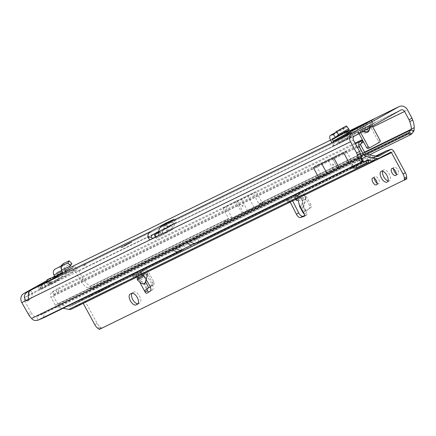 <?xml version="1.0" encoding="UTF-8"?>
<svg xmlns="http://www.w3.org/2000/svg" width="436" height="436" viewBox="0 0 436 436"><rect width="100%" height="100%" fill="white"/><g stroke="black" fill="none" stroke-linecap="round" stroke-linejoin="round"><path stroke-width="0.33" stroke-dasharray="2.18 1.64" d="M41.262 284.719L43.229 288.038L39.856 289.7L41.18 285.509L42.069 285.073L42.793 287.618L41.229 284.73M39.878 289.678L40.21 288.523L38.793 285.907M334.635 144.997L332.744 146.038L334.635 144.997M85.81 264.723L83.919 265.764L85.81 264.723M332.891 164.901A0.768 0.382 60.7 0 1 332.739 164.29A0.768 0.382 60.7 0 1 333.066 164.056A0.768 0.382 60.7 0 1 333.578 164.568A0.768 0.382 60.7 0 1 333.72 165.249A0.768 0.382 60.7 0 1 333.355 165.391A0.768 0.382 60.7 0 1 332.891 164.901M62.958 276.359L56.031 280.179L62.958 276.359M54.729 276.446L61.634 272.762L54.783 276.544M43.164 283.716L43.415 284.179L41.911 285.024L40.374 289.351L51.541 283.405L43.229 288.038M40.815 284.833L41.18 285.509M39.856 289.689L40.374 289.351M28.503 299.123L24.716 300.949A3.079 2.676 -116.1 0 1 25.582 296.932L72 270.898L400.749 110.074M152.676 238.35L31.447 297.657A4.616 2.284 60.7 0 1 30.705 299.074A4.616 2.284 60.7 0 1 30.651 299.101A4.616 2.284 60.7 0 1 28.945 298.878L28.438 298.589M242.808 205.906A0.768 0.382 -119.3 0 0 242.351 205.416A0.768 0.382 -119.3 0 0 241.985 205.563A0.768 0.382 -119.3 0 0 242.127 206.244A0.768 0.382 -119.3 0 0 242.639 206.751A0.768 0.382 -119.3 0 0 242.966 206.522A0.768 0.382 -119.3 0 0 242.808 205.906M362.545 129.846L362.485 130.653L362.191 130.201L362.463 129.808L369.396 126.069L360.212 131.067L360.643 132.637L358.686 133.024L358.534 132.746C357.34 130.233 357.291 128.549 358.387 127.683M362.305 130.173L364.36 128.805L364.491 130.413M359.684 128.402A4 2.523 178.3 0 1 362.589 127.748L362.856 128.091A4 1.221 -60.3 0 0 360.774 131.487L359.684 128.402L360.627 126.429M367.101 122.903A4 3.979 -132.4 0 0 365.559 125.95L365.259 125.203L364.73 126.413L362.834 127.416A4 1.695 62.1 0 0 360.708 126.386M362.856 128.091L364.812 129.209L365.406 130.168L365.641 128.751A4 1.063 -177.1 0 0 367.848 129.737C367.368 132.958 365.668 133.912 362.736 132.604L360.774 131.487L358.534 132.746M126.069 244.928L126.146 245.239M355.7 133.53L336.739 143.411L361.651 129.405L373.167 123.644L371.003 120.423L371.227 121.431L373.167 123.644L375.385 122.56L371.886 124.522L375.385 122.56L373.548 119.175M347.051 133.481L334.908 140.032L346.925 133.252M323.643 176.171L334.685 170.847A0.768 0.687 64.3 0 0 334.717 170.83L323.643 176.171L321.855 176.226L193.153 239.195A0.768 0.67 -116.1 0 0 194.02 239.582L334.717 170.83A0.768 0.67 63.9 0 1 334.69 170.847A0.768 0.768 0 0 0 334.69 170.847L338.777 168.846A0.768 0.649 63.7 0 0 338.81 168.83A0.768 0.67 63.9 0 1 338.777 168.846A0.768 0.768 0 0 0 338.783 168.841L361.106 157.843A15.391 0.692 158.5 0 1 361.193 157.827M362.202 162.012L360.79 158.437L197.568 238.285L198.98 241.86L196.145 242.585L185.191 247.948L183.354 244.563L178.782 247.038L180.063 246.411L179.114 246.062L193.153 239.195M360.79 158.437L361.231 158.17A15.391 0.692 158.5 0 0 361.629 157.827M65.907 271.203L54.565 277.547A0.768 0.67 63.9 0 0 54.887 276.915M65.373 270.206L54.614 276.239M51.911 277.754L47.164 280.419M47.42 281.209L49.704 280.021L47.448 281.285M57.983 276.043L47.568 281.64M347.339 134.075L345.312 135.067A0.768 0.382 -119.3 0 0 345.323 135.062A0.768 0.382 -119.3 0 0 345.285 134.223L344.445 132.675A4.616 2.284 60.7 0 1 344.244 127.644A4.616 2.284 60.7 0 1 344.527 127.53L334.935 132.909M59.519 279.59L51.601 281.825L52.522 283.52L59.519 279.59L56.097 281.269L48.178 283.498L49.099 285.193L56.097 281.269M52.522 283.52L49.099 285.193M121.769 247.67L131.868 242.144L121.486 247.806L126.871 244.383L131.329 242.094L131.476 242.367M173.528 219.319L175.365 222.698L176.613 222.082L163.587 229.423L166.944 230.639L167.789 226.731A2.311 0.845 110.2 0 0 167.8 226.682L158.857 231.293M28.722 293.025L29.741 294.9L32.433 293.553L30.542 290.229M66.098 271.661A4.616 4.011 -116.1 0 1 64.484 276.974L56.402 280.926L70.883 272.882L69.259 269.889M64.484 276.974L74.747 271.219L72.91 267.835M74.992 266.592L76.829 269.971L74.747 271.219M76.829 269.971L70.883 272.882M333.578 141.798A4.616 2.284 60.7 0 1 333.442 146.136A4.616 2.284 60.7 0 1 333.387 146.169L347.149 138.446L353.204 135.612L351.372 132.233M333.387 146.169L339.41 143.221L337.578 139.836M341.246 137.912L343.078 141.297L339.41 143.221M343.078 141.297L353.204 135.612M183.829 248.852L196.145 242.585L194.314 239.206L183.354 244.563L180.444 246.662L176.896 247.959L36.52 316.629L34.515 316.798L31.599 318.433M253.12 193.246L222.878 208.043L253.12 193.246L258.88 203.852L263.529 202.729L224.131 222C221.766 223.695 222.404 223.673 226.061 221.946L261.518 204.598C265.175 202.751 265.846 202.13 263.529 202.729M369.401 154.862L94.247 289.466L89.603 288.73A15.391 6.453 99.9 0 1 88.11 287.885L87.184 287.842A15.391 7.614 60.7 0 1 81.478 282.212L75.799 272.293A3.079 2.676 63.9 0 0 72.114 270.838A3.079 2.676 63.9 0 0 72 270.898M222.878 208.043L228.633 218.649L224.131 222M155.025 234.47L156.856 237.849L156.192 238.247L171.964 229.865A4.616 4.011 -116.1 0 0 173.795 227.292L174.64 223.379A2.311 0.845 110.2 0 1 174.651 223.33L171.288 222.093L164.437 225.445L167.8 226.682L165.86 223.069L167.707 226.437L175.365 222.698L167.8 226.682M372.306 126.097L372.148 125.061L370.262 125.906L370.349 126.484L372.306 126.097L370.05 121.143C368.954 122.004 369.003 123.693 370.197 126.2L378.274 141.073A1.537 1.335 -116.1 0 1 377.843 143.079L368.513 148.316M369.472 125.939L369.439 127.639M367.815 122.396C366.894 123.159 366.943 124.849 367.962 127.459A4 1.063 2.9 0 1 365.755 126.467L365.641 128.751L365.755 126.467M358.959 133.52L358.256 132.642L359.711 132.179L359.144 132.244L360.643 132.637M94.247 289.466L89.603 288.73L365.499 153.766M93.397 289.39A15.391 6.453 99.9 0 1 93.184 289.357A15.391 6.453 99.9 0 1 91.555 288.485L87.903 287.885L227.554 219.673M414.009 130.746L91.555 288.485L90.099 286.207L228.633 218.649M230.949 218.436L263.191 202.664L230.949 218.436L231.505 217.035L90.099 286.207A15.391 7.614 60.7 0 1 84.393 280.577L83.227 278.969L80.311 280.604M263.191 202.664L261.84 202.195L414.2 127.661M83.227 278.969L78.714 270.658A6.927 6.017 63.9 0 0 70.425 267.377M256.085 191.589L225.744 206.43L256.085 191.589L261.84 202.195M225.744 206.43L231.505 217.035M355.013 133.901L354.021 131.083L352.343 130.893L354.506 134.108L359.319 132.261M131.329 242.094L131.868 242.144M131.727 241.871L129.47 242.972L129.617 243.244M121.486 247.806L121.339 247.539L129.47 242.972M121.339 247.539L121.622 247.397M354.021 131.083L358.256 132.642M372.148 125.061L373.167 123.644M370.262 125.906L371.227 121.431M362.567 125.405A4 1.695 -117.9 0 1 364.73 126.413L364.812 129.209A4 1.221 -60.3 0 0 362.736 132.604M367.194 122.838L367.025 122.957A4 3.979 -132.4 0 0 365.733 125.791M364.36 128.805L369.57 125.906M172.612 219.951L171.288 222.093A2.311 0.845 110.2 0 0 171.277 222.147L174.64 223.379M171.964 229.865L165.119 233.216A4.616 4.011 63.9 0 0 166.944 230.639L173.795 227.292L170.438 226.055A0.768 0.67 -116.1 0 1 170.133 226.486L163.282 229.837A0.768 0.67 63.9 0 0 163.587 229.407L164.427 225.499A2.311 0.845 110.2 0 0 164.437 225.445L164.786 224.338M353.465 140.125L161.816 233.881L162.306 231.979A3.079 2.676 -116.1 0 1 163.587 229.423L170.438 226.055L171.277 222.147M158.9 232.655L170.133 226.486M156.856 237.849L165.119 233.216M163.282 229.837L158.884 232.306M241.222 198.985L247.457 210.479L247.234 211.487L261.518 204.598M237.113 200.996L243.348 212.49L243.141 213.487L247.234 211.487M235.713 201.497L241.953 212.991M247.752 195.606L253.992 207.1M158.868 231.794L162.306 231.979M158.813 235.571L161.729 233.936A2.311 1.145 60.7 0 0 161.816 233.881L158.9 235.516M25.582 296.932L29.741 294.9L28.286 296M152.627 234.781L32.378 293.608L31.447 297.657L28.531 299.292M44.047 317.599L42.635 314.024A15.391 0.692 158.5 0 1 36.52 316.629L37.932 320.204M42.635 314.024L43.932 313.44L45.344 317.016M181.856 250.237L180.444 246.662L43.932 313.44M361.242 158.186L361.221 157.581M27.909 313.833L30.825 312.198L31.992 313.8A15.391 7.614 -119.3 0 0 34.515 316.798L179.114 246.062M316.307 166.002L321.855 176.226L333.753 170.492L328.199 160.268L316.307 166.002L346.555 151.21L352.299 162.154M161.729 233.936A2.311 1.145 60.7 0 1 161.702 233.952L158.977 235.282M24.716 300.949L30.825 312.198M318.896 177.883L349.231 163.042M41.742 284.479L42.069 285.073M45.131 287.024L44.859 283.58L46.369 282.735L50.838 283.82M44.494 282.904L44.859 283.58M45.998 282.059L46.369 282.735M51.334 283.493L49.791 283.002L51.35 283.46M46.766 281.651L47.093 282.255L46.211 282.686L47.884 284.566L46.314 281.683M48.75 280.501L50.167 283.111L47.093 282.255M45.9 282.119L46.211 282.686M46.287 281.705L47.982 285.133M46.08 286.147L43.415 284.179M41.594 284.452L41.911 285.024M328.199 160.268L346.555 151.21M328.215 160.263L333.753 170.492A0.768 0.687 64.3 0 0 334.685 170.847A0.768 0.67 63.9 0 1 333.769 170.481L337.856 168.481L332.308 158.257M332.33 158.252L337.878 168.47A0.768 0.649 63.7 0 0 338.783 168.841A0.768 0.67 63.9 0 1 337.856 168.481L361.384 156.9M56.402 280.926A4.616 4.011 63.9 0 0 58.015 275.612A4.616 4.011 63.9 0 0 57.699 274.909L56.86 273.361A0.768 0.67 -116.1 0 1 57.138 272.326L65.149 268.407M64.828 271.792L66.664 275.171M67.531 263.262L59.449 267.214L55.617 268.794L63.7 264.843M59.449 267.214A1.537 1.335 63.9 0 0 59.857 266.93L62.403 269.753A5.385 4.676 63.9 0 1 61.209 270.642A5.385 4.676 63.9 0 1 60.969 270.745L57.138 272.326M71.804 263.518L65.858 266.429L62.403 269.753M63.209 263.72L65.858 266.429M60.37 266.461L59.961 266.854L62.61 269.562L70.567 265.671M66.119 263.84L59.857 266.93M51.601 281.825L48.178 283.498M54.56 277.716L46.974 279.858M347.149 138.446A4.616 2.284 -119.3 0 0 347.203 138.419A4.616 2.284 -119.3 0 0 347.481 134.419M351.34 132.119L353.176 135.498M333.289 134.555L346.876 126.936L344.527 127.53M346.876 126.936A1.537 0.763 -119.3 0 0 346.969 126.898A1.537 0.763 -119.3 0 0 347.105 126.772L349.296 129.754M347.863 127.803L349.329 129.808M334.761 138.103L348.522 130.386L346.173 130.98L332.412 138.697M346.13 131.781A0.768 0.382 60.7 0 1 346.124 130.996A0.768 0.382 60.7 0 1 346.173 130.98M346.386 125.884L347.018 126.8L333.469 134.397M183.354 244.563L194.314 239.206L197.568 238.285L194.02 239.582M190.074 240.699L190.995 241.064L197.568 238.285M388.04 180.886A6.153 3.047 -119.3 0 0 389.435 180.815A6.153 3.047 -119.3 0 0 389.512 180.776A6.153 3.047 -119.3 0 0 389.201 173.991A6.153 3.047 -119.3 0 0 383.566 169.996A6.153 3.047 -119.3 0 0 383.489 170.04A6.153 3.047 -119.3 0 0 382.628 171.239M396.313 173.855A3.924 1.94 -119.3 0 0 397.959 174.166A3.924 1.94 -119.3 0 0 398.008 174.138A3.924 1.94 -119.3 0 0 397.812 169.817A3.924 1.94 -119.3 0 0 394.215 167.271A3.924 1.94 -119.3 0 0 394.171 167.293A3.924 1.94 -119.3 0 0 393.528 168.89M377.14 183.234A3.924 1.94 -119.3 0 0 378.786 183.545A3.924 1.94 -119.3 0 0 378.83 183.518A3.924 1.94 -119.3 0 0 378.633 179.196A3.924 1.94 -119.3 0 0 375.042 176.651A3.924 1.94 -119.3 0 0 374.993 176.673A3.924 1.94 -119.3 0 0 374.355 178.27M138.479 276.609A0.768 0.387 170 0 1 137.705 276.582L138.49 278.762L139.907 280.637A0.768 0.354 -46.5 0 1 140.31 279.988L139.079 278.457L138.479 276.609L138.637 274.473A0.768 0.692 -136.8 0 1 137.945 274.418L137.705 276.582L85.581 302.077A3.848 3.341 63.9 0 0 80.976 300.257A3.848 3.341 63.9 0 0 80.829 300.333L70.343 306.219A2.311 2.006 -116.1 0 1 70.256 306.263A2.311 2.006 -116.1 0 1 69.106 306.41L368.578 159.908L368.524 160.786M302.426 201.132L301.647 198.952L300.224 197.077A0.768 0.354 133.5 0 0 300.279 197.312L300.279 197.312A0.768 0.354 133.5 0 0 300.486 197.355L302.317 200.734L303.314 206.397A0.768 0.278 -163.8 0 0 303.669 206.631L303.331 206.833L302.426 201.132A0.768 0.387 170 0 1 302.252 200.942L302.252 200.942A0.768 0.387 170 0 1 302.317 200.734L305.516 198.827L305.456 196.652C304.23 195.023 301.865 194.908 298.355 196.309A0.768 0.382 66.5 0 1 297.75 195.759C303.423 193.971 306.127 195.072 305.865 199.061L303.669 206.631L305.979 210.888L304.606 211.558L301.38 205.612L303.554 197.617L302.224 197.492L297.973 199.339C296.246 200.129 295.88 200.467 296.889 200.358M139.907 280.637L144.185 284.692L145.112 284.196L147.314 276.626C147.575 272.636 144.866 271.535 139.198 273.323A0.768 0.382 66.5 0 1 139.215 274.157C143.03 272.609 145.559 272.642 146.812 274.26L146.79 276.473L140.31 279.988L144.589 284.043A0.768 0.278 -163.8 0 1 145.112 284.196L147.423 288.452L147.008 288.834M143.477 274.991L146.409 273.715L147.739 273.841L146.196 279.656M104.651 289.477L109.621 286.79L104.651 289.477L104.455 289.226L109.474 286.523L98.416 292.343L104.291 289.057M92.187 294.998L88.481 297.205L92.187 294.998M92.334 295.27L88.628 297.472L92.334 295.27M104.438 289.324L98.563 292.616L102.296 290.632L101.179 291.172L101.806 290.828L101.659 290.556M297.973 199.339L296.333 196.32C294.752 197.377 294.387 197.715 295.243 197.328L295.706 197.099L296.654 198.99L295.782 198.603L288.071 202.549L289.602 201.666L289.014 198.674L292.654 200.898M295.706 197.099L297.379 195.993L294.316 195.9L286.599 199.846L287.951 199.012L289.422 201.715L290.272 202.113M148.84 292A1.924 0.954 60.7 0 0 149.243 291.951A1.924 0.954 60.7 0 0 149.27 291.935L152.551 289.793A4.616 2.284 -119.3 0 0 152.142 284.55L145.324 272.854L142.992 274.162L141.945 273.863L82.328 303.025A0.768 0.67 63.9 0 0 82.3 303.036L71.809 308.922L371.548 162.296M291.025 201.694L145.324 272.854L141.613 270.783L141.945 273.863L140.479 271.154L80.976 300.257M95.228 293.755L103.67 289.297L95.228 293.755L95.37 294.022L103.817 289.569L96.149 293.859L95.228 293.755M138.054 303.734A6.153 3.047 -119.3 0 0 138.419 303.609L139.793 302.938A6.153 3.047 -119.3 0 0 139.869 302.9A6.153 3.047 -119.3 0 0 139.553 296.115A6.153 3.047 -119.3 0 0 133.917 292.125L132.549 292.79A6.153 3.047 -119.3 0 0 132.473 292.834A6.153 3.047 -119.3 0 0 131.955 293.308M406.859 178.793L101.583 328.134A0.768 0.382 -119.3 0 0 101.223 327.703L100.062 326.875A6.153 3.047 60.7 0 1 97.179 323.441L85.581 302.077M304.742 215.597L306.688 214.926L304.508 216.152M304.35 214.103L306.682 212.795A1.924 0.954 60.7 0 1 306.77 214.888A1.924 0.954 60.7 0 1 306.688 214.926M305.865 199.061A0.768 0.278 -163.8 0 1 305.516 198.827L303.314 206.397A0.768 0.387 170 0 0 303.249 206.599A0.768 0.387 170 0 0 303.423 206.795L306.682 212.795L305.745 211.095L310.454 207.95A2.311 2.006 63.9 0 0 310.999 205.002L304.928 193.829A2.311 2.006 63.9 0 0 302.164 192.734A2.311 2.006 63.9 0 0 301.974 192.843L297.248 195.949A4.616 4.011 -116.1 0 1 297.27 195.966L297.292 196.418A0.768 0.621 78.9 0 0 297.875 196.516L300.486 197.355M301.647 198.952L303.249 206.599A0.768 0.768 0 0 0 303.331 206.833L305.838 211.449L305.745 211.095L303.325 212.37L309.086 208.621A2.311 2.006 63.9 0 0 309.625 205.672L303.56 194.5A2.311 2.006 63.9 0 0 300.796 193.404A2.311 2.006 63.9 0 0 300.606 193.513L301.974 192.843M393.784 151.308L300.224 197.077L297.292 196.418A3.848 3.341 -116.1 0 0 296.949 196.205L297.379 195.993M375.707 156.077L294.458 195.824L295.782 198.603L390.531 152.251M135.542 275.448L136.61 277.285L135.585 276.974L134.114 274.271L137.275 274.315L135.542 275.448L140.517 272.544L141.711 274.735M299.701 206.593L301.38 205.612M303.134 212.915L303.325 212.37M295.777 199.366L294.763 197.497L295.243 197.328L296.229 199.148M296.333 196.32L300.606 193.513M150.289 286.801L153.27 284.844A2.311 2.006 -116.1 0 0 153.81 281.896L147.744 270.723A2.311 2.006 -116.1 0 0 144.981 269.628A2.311 2.006 -116.1 0 0 144.79 269.737L137.275 274.315M143.422 270.407A2.311 2.006 -116.1 0 1 143.613 270.298A2.311 2.006 -116.1 0 1 146.376 271.394L152.442 282.566A2.311 2.006 -116.1 0 1 151.897 285.509L148.79 287.782M137.711 274.102A3.848 3.341 63.9 0 1 138.054 274.315L138.719 273.53A0.768 0.382 -113.5 0 1 138.741 274.364L139.215 274.157L138.741 274.364A0.768 0.692 -137 0 1 138.054 274.315L137.945 274.418M144.79 269.737L140.517 272.544M360.981 143.798L358.648 145.651A0.768 0.67 63.9 0 0 358.506 146.605L362.85 154.595A0.768 0.67 63.9 0 0 363.384 155.009L374.295 157.113A2.311 2.006 63.9 0 0 375.064 157.102A2.311 2.006 63.9 0 0 375.445 156.971A2.311 2.006 63.9 0 0 375.532 156.922L376.699 156.268M377.647 156.426L372.344 158.066A4.235 1.15 -176.5 0 0 367.477 157.985L363.575 158.791A6.153 1.668 -176.5 0 0 362.343 159.173L352.244 164.116A2.311 0.627 -176.5 0 0 351.999 164.372A2.311 0.627 -176.5 0 0 353.76 165.091A2.311 0.627 -176.5 0 0 356.37 164.912L366.469 159.968A1.537 0.42 3.5 0 1 368.529 159.903A4.235 1.15 -176.5 0 0 368.578 159.908L370.077 159.592L375.445 156.971M366.354 154.273L363.384 155.009L58.195 304.301L69.106 306.41M104.504 289.21L101.806 290.828M95.904 293.384L96.051 293.657L95.904 293.384M58.195 304.301A0.768 0.67 -116.1 0 1 57.656 303.892L53.317 295.897A0.768 0.67 -116.1 0 1 53.459 294.949L54.086 294.447A3.079 0.283 144.5 0 1 57.138 292.338L361.913 143.062M362.376 142.681L360.676 140.299M59.187 291.15L57.41 288.654L355.057 143.052M372.159 161.026L372.344 158.066L377.26 156.377M361.929 158.584L58.01 307.26L63.231 308.268M373.897 161.048L375.249 160.399L374.786 160.71L373.32 158.006M370.747 160.824L370.077 159.592L70.343 306.219M70.256 306.263L370.077 159.592M58.01 307.26A3.848 3.341 -116.1 0 1 55.323 305.2L50.985 297.21A3.848 3.341 -116.1 0 1 51.677 292.452L52.309 291.951A3.079 0.283 144.5 0 1 55.356 289.842L57.41 288.654M141.613 270.783L289.014 198.674M83.227 303.347A0.768 0.67 63.9 0 0 82.328 303.025M101.583 328.134L99.25 329.442M297.477 196.374A0.768 0.621 79 0 0 297.957 196.516L297.957 196.516A0.768 0.621 79 0 0 298.066 196.483L297.875 196.516A0.768 0.382 66.5 0 1 297.27 195.966L297.75 195.759M147.314 276.626A0.768 0.278 -163.8 0 0 146.79 276.473L144.589 284.043A0.768 0.354 -46.5 0 0 144.185 284.692L147.444 290.692M39.507 285.526L40.891 288.071M335.905 139.433L337.742 142.812M347.814 163.745L320.079 177.31M57.176 276.271L54.565 277.547M330.548 140.136L346.446 132.364M331.567 142.779L345.312 135.067M354.332 136.114L163.587 229.423M176.896 247.959A0.768 0.67 -116.1 0 1 176.03 247.572M258.88 203.852L364.572 152.148M260.167 203.721L364.785 152.54M75.799 272.293L153.685 234.192M158.862 231.658L355.389 135.52M359.068 133.721L372.802 127.001M371.913 125.366L369.673 126.62L369.63 127.53M363.27 131.1L362.485 130.653L360.25 131.906M370.197 126.2L367.962 127.459L367.848 129.737M366.725 154.344L91.495 288.986M84.393 280.577L81.478 282.212M78.714 270.658L407.464 109.834M163.146 225.259L164.65 228.039M173.773 219.297L175.61 222.676M337.96 138.43L339.797 141.809M343.208 135.487L345.045 138.866M345.988 133.999L347.819 137.378M362.948 125.197L364.425 127.917M360.174 126.68L361.651 129.405M126.871 244.383L127.018 244.656M129.001 243.234L129.149 243.506M126.489 244.58L126.636 244.852M377.843 143.079L379.554 142.245M378.274 141.073L379.985 140.234M362.834 127.416L362.589 127.748M369.537 127.585L369.586 126.582M362.567 130.522L363.428 131.013M164.427 225.499L167.789 226.731M160.023 232.11L161.854 235.489M155.685 236.895L156.377 238.17M161.87 231.118L163.707 234.497M226.061 221.946L243.141 213.487M362.643 161.745L361.231 158.17M29.076 315.441L31.992 313.8M158.84 235.554L161.702 233.952M43.873 283.307L45.289 285.918M48.069 280.953L49.486 283.563M43.802 283.351L45.088 285.716M57.699 274.909L65.782 270.958M64.937 269.404L56.86 273.361M330.684 140.392L344.445 132.675M345.285 134.223L331.524 141.945M190.995 241.064L180.035 246.427M138.49 278.762L139.079 278.457M296.867 196.238L297.172 196.429A0.768 0.768 0 0 0 297.761 196.554L300.279 197.312L301.641 198.93M302.224 197.492L297.635 200.238M147.766 274.266L144.185 276.206M102.029 290.921L101.888 290.649M101.223 291.155L101.076 290.883M103.986 289.924L103.708 289.384M291.101 197.65L292.572 200.353M135.536 273.775L137.002 276.479M96.579 293.363L96.432 293.09M375.718 156.083L294.316 195.9M136.005 275.225L136.991 277.045M139.198 273.323L138.719 273.53A4.616 4.011 63.9 0 0 138.697 273.514M134.114 274.271L80.829 300.333M287.951 199.012L140.479 271.154M57.656 303.892L365.275 153.45M360.937 145.455L53.317 295.897M53.459 294.949L358.648 145.651L361.204 143.564M363.014 142.141L361.531 140.065M368.529 159.903L368.475 160.791M367.477 157.985L367.292 160.944M366.469 159.968L366.398 161.124M352.244 164.116L352.059 167.075M362.343 159.173L362.163 162.132M363.575 158.791L363.39 161.745M103.675 289.64L103.528 289.368M96.819 293.493L96.672 293.221L96.819 293.493M133.187 274.789L134.653 277.492M132.446 275.263L133.912 277.966M287.291 199.541L288.757 202.244M293.45 196.391L294.916 199.094M105.103 289.063L104.956 288.79M103.299 290.076L103.152 289.804M102.133 290.73L101.986 290.458M101.021 291.352L100.874 291.079M93.462 294.758L93.315 294.485M102.613 290.594L102.471 290.322M103.403 290.251L103.256 289.978M104.793 289.509L104.645 289.237M109.458 286.893L109.311 286.621M106.722 288.403L106.575 288.131M106.259 288.648L106.112 288.376M105.676 288.975L105.528 288.703M105.556 289.057L105.408 288.785M104.449 289.678L104.302 289.406M390.503 152.268L295.782 198.603M380.018 158.154L374.786 160.71M135.585 276.974L82.3 303.036M289.422 201.715L141.945 273.863M55.323 305.2L361.073 155.63M357.378 147.324L50.985 297.21M355.482 143.836L51.677 292.452M57.138 292.338L55.356 289.842M54.086 294.447L52.309 291.951M152.551 289.793L150.218 291.101M152.142 284.55L149.81 285.863M149.27 291.935L146.937 293.243M97.179 323.441L94.846 324.749M100.062 326.875L97.729 328.183M101.223 327.703L98.89 329.011M361.188 143.575L358.648 145.651M153.27 284.844L151.897 285.509M309.086 208.621L310.454 207.95M147.744 270.723L146.376 271.394M153.81 281.896L152.442 282.566M309.625 205.672L310.999 205.002M303.56 194.5L304.928 193.829M146.409 273.715L143.618 275.23M303.581 198.042L298.453 201.105M132.549 292.79L130.217 294.104M138.419 303.609L137.94 303.881M133.917 292.125L131.585 293.433M139.793 302.938L137.607 304.165M332.744 146.038L333.208 144.474L334.772 144.937M83.919 265.764L84.382 264.2L85.947 264.663M333.355 165.391L332.652 165.064L332.739 164.29M61.634 272.762L63.471 276.141M37.839 286.387L39.671 289.766M242.966 206.522L243.054 205.748L242.351 205.416M334.908 140.032L336.739 143.411M360.212 131.067L362.441 129.819M93.184 289.357L89.751 288.763M30.596 290.174L32.433 293.553M174.776 218.698L176.613 222.082M330.548 140.13L346.44 132.353M72.114 270.838L400.864 110.014M356.534 132.01L359.144 132.244M371.875 124.527L373.93 123.366L372.622 124.462M372.791 119.595L371.112 121.971M373.271 123.617L371.194 120.483M167.778 226.442L167.266 225.663M155.505 236.982L156.192 238.247M27.79 300.709L30.705 299.074M49.704 280.021L51.541 283.405M54.195 276.8L56.031 280.179M57.1 272.342L65.182 268.385M67.596 263.23L59.514 267.186M347.203 138.419L333.442 146.136M346.124 130.996L332.363 138.719M344.244 127.644L335.039 132.806M345.323 135.062L331.562 142.785M333.208 134.62L346.969 126.898M185 248.046L181.371 250.03M389.512 180.776L387.179 182.085M398.008 174.138L395.675 175.446M378.83 183.518L376.497 184.826M104.602 289.499L104.455 289.226M101.986 290.943L101.839 290.67M92.165 295.368L92.018 295.096M103.812 289.673L103.664 289.4M98.563 292.616L98.416 292.343M306.77 214.888L304.437 216.196M351.999 164.372L351.819 167.326M103.817 289.569L103.67 289.297M132.261 275.339L133.727 278.043M286.599 199.846L288.071 202.549M105.272 288.964L105.125 288.692M102.296 290.632L102.149 290.36M93.631 294.66L93.484 294.387M373.783 157.696L375.249 160.399M289.444 201.705L141.978 273.841M375.064 157.102L378.29 156.366M149.243 291.951L146.91 293.259M146.578 289.133L147.074 288.725M144.981 269.628L143.613 270.298M300.796 193.404L302.164 192.734M374.993 176.673L372.66 177.986M394.171 167.293L391.839 168.601M383.489 170.04L381.157 171.348M132.473 292.834L130.141 294.142M139.869 302.9L137.536 304.208"/><path stroke-width="0.65" d="M54.887 276.915A0.768 0.67 63.9 0 0 54.783 276.544L54.195 276.8L54.729 276.446M47.448 281.285L37.839 286.387L47.42 281.209M47.164 280.419L23.746 293.553A6.927 6.017 -116.1 0 0 21.8 302.584L26.029 300.513A4.616 2.284 -119.3 0 0 27.735 300.736A4.616 2.284 -119.3 0 0 27.79 300.709A4.616 2.284 -119.3 0 0 28.531 299.292C27.92 295.003 28.591 291.984 30.542 290.229L27.904 291.521C23.936 294.273 23.31 297.27 26.029 300.513L28.945 298.878M363.428 131.013L364.529 131.639L367.913 131.966L369.559 128.903C369.079 132.113 367.374 133.067 364.447 131.77L363.27 131.1M198.98 241.86L195.432 243.157L362.518 161.418L361.106 157.843L361.384 156.9L358.468 158.535C359.319 160.699 360.665 161.658 362.518 161.418A15.391 0.692 158.5 0 1 363.041 161.396A15.391 0.692 158.5 0 1 362.643 161.745L198.98 241.86L192.859 244.433C190.603 245.375 188.701 244.678 187.158 242.334L176.199 247.697C177.741 250.046 179.643 250.744 181.899 249.79L181.371 250.03M363.041 161.396L361.629 157.827A15.391 0.692 158.5 0 0 361.193 157.827M65.907 271.203L72.91 267.835L57.176 276.271M360.496 126.5L347.051 133.481M346.925 133.252L362.594 124.538L371.194 120.483M369.941 121.203L373.548 119.175L371.003 120.423M173.577 219.412L161.751 226.044A6.927 6.017 -116.1 0 0 158.868 231.794L158.9 235.516A2.311 1.145 60.7 0 1 158.813 235.571A2.311 1.145 60.7 0 1 158.786 235.587L149.886 239.942A2.311 1.145 60.7 0 1 149.761 239.985L152.676 238.35L151.346 237.337L147.908 237.157L149.761 239.985L28.531 299.292M346.446 132.364L398.913 106.695L352.495 132.735A6.927 6.017 63.9 0 0 350.549 141.76L356.659 153.014L359.575 151.374L360.278 153.21A15.391 7.614 -119.3 0 1 361.384 156.9M330.548 140.13L70.425 267.377A6.927 6.017 63.9 0 0 70.163 267.513L65.373 270.206M54.614 276.239L51.911 277.754M147.908 237.157A6.927 6.017 63.9 0 1 150.796 231.402L165.871 223.058L164.786 224.338M47.568 281.64L57.983 276.043L50.402 278.179L46.974 279.858L47.568 281.64M347.002 133.383L333.235 141.106L332.396 139.558A0.768 0.382 -119.3 0 1 332.363 138.719A0.768 0.382 -119.3 0 1 332.412 138.697L334.761 138.103A5.385 2.665 -119.3 0 0 335.088 137.972A5.385 2.665 -119.3 0 0 335.567 137.525L333.344 134.49A1.537 0.763 -119.3 0 1 333.208 134.62A1.537 0.763 -119.3 0 1 333.109 134.653L330.766 135.253A4.616 2.284 -119.3 0 0 330.483 135.362A4.616 2.284 -119.3 0 0 330.684 140.392L331.524 141.945A0.768 0.382 60.7 0 1 331.562 142.785L341.246 137.912L351.372 132.233L347.339 134.075A4.616 2.284 -119.3 0 0 347.002 133.383L346.157 131.836A0.768 0.382 60.7 0 1 346.13 131.781M151.346 237.337A3.079 2.676 63.9 0 1 152.627 234.781L158.857 231.293M409.066 119.786L409.764 121.617A15.391 7.614 60.7 0 1 411.284 129.296L414.2 127.661A15.391 7.614 60.7 0 0 412.679 119.982L411.982 118.151L409.066 119.786L404.548 111.469A3.079 2.676 -116.1 0 0 400.864 110.014A3.079 2.676 -116.1 0 0 400.749 110.074L354.332 136.114A3.079 2.676 63.9 0 0 353.465 140.125L359.575 151.374M364.572 152.148L411.284 129.296L410.57 130.146A15.391 6.453 99.9 0 1 408.93 132.517L408.352 133.983L366.725 154.344M360.616 132.588L368.322 146.779A1.537 1.335 -116.1 0 0 370.224 147.477L379.554 142.245A1.537 1.335 -116.1 0 0 379.985 140.234L372.279 126.042M354.457 129.857L360.665 126.407A4 1.695 62.1 0 0 360.627 126.429L362.523 125.426A4 1.695 -117.9 0 1 362.567 125.405L366.85 123.116M373.548 119.175L367.722 122.445M367.025 122.957L372.666 119.671M370.104 147.531L368.513 148.316A1.537 1.335 -116.1 0 1 366.611 147.619L358.959 133.52M364.785 152.54L410.57 130.146L414.009 130.746A15.391 6.453 99.9 0 1 411.998 133.53L411.104 134.462L408.352 133.983M411.104 134.462L369.401 154.862M414.2 127.661L414.009 130.746M411.982 118.151L407.464 109.834A6.927 6.017 -116.1 0 0 399.174 106.558A6.927 6.017 -116.1 0 0 398.913 106.695M23.746 293.553L27.904 291.521L28.722 293.025M360.708 126.386A4 1.695 62.1 0 0 360.665 126.407L362.567 125.405M362.523 125.426L367.635 122.554A4 3.979 -132.4 0 0 367.101 122.903M367.635 122.554L367.815 122.396A4 3.979 -132.4 0 0 367.063 122.919M364.491 130.413L364.447 131.77M165.86 223.069L172.612 219.951M158.884 232.306L154.355 234.868L158.9 232.655M28.286 296L28.438 298.589M181.856 250.237L178.308 251.534L37.932 320.204A15.391 0.692 158.5 0 0 44.047 317.599L181.856 250.237L183.829 248.852M37.932 320.204C35.12 320.907 33.011 320.318 31.599 318.433A15.391 7.614 -119.3 0 1 29.076 315.441L21.8 302.584M361.242 158.186L361.221 157.581M347.814 163.745L358.468 158.535A15.391 7.614 -119.3 0 0 357.362 154.845L356.659 153.014M158.977 235.282L152.802 238.307A2.311 1.145 60.7 0 1 152.676 238.35M343.682 152.823L313.348 167.664L318.896 177.883L327.229 173.866L349.231 163.042L343.682 152.823L333.72 157.756L339.268 167.974M313.348 167.664L321.675 163.642L327.229 173.866M321.675 163.642L333.72 157.756M69.259 269.889L69.046 269.502M62.648 273.595A0.768 0.67 -116.1 0 0 62.866 272.593L54.783 276.544L53.944 274.996A4.616 4.011 -116.1 0 1 55.41 268.887L63.493 264.93A4.616 4.011 63.9 0 1 63.7 264.843L67.531 263.262A1.537 1.335 63.9 0 0 67.94 262.979L70.485 265.802A5.385 4.676 63.9 0 1 69.291 266.685A5.385 4.676 63.9 0 1 69.052 266.794L65.22 268.374A0.768 0.67 63.9 0 0 64.937 269.404L65.782 270.958A4.616 4.011 -116.1 0 1 66.098 271.661M63.493 264.93A4.616 4.011 63.9 0 0 62.021 271.039L53.944 274.996M62.866 272.593L62.021 271.039M67.94 262.979L69.155 260.81L71.804 263.518L70.567 265.671L68.016 263.066M69.155 260.81L63.209 263.72L60.37 266.461M50.402 278.179L50.99 279.967M347.481 134.419A4.616 2.284 -119.3 0 0 347.339 134.075M333.235 141.106A4.616 2.284 60.7 0 1 333.578 141.798M347.018 126.8L347.863 127.803M348.522 130.386A5.385 2.665 -119.3 0 0 348.849 130.255A5.385 2.665 -119.3 0 0 349.329 129.808L348.664 128.843L338.538 134.522L335.742 137.356L349.296 129.754M333.344 134.49L335.567 137.525M333.469 134.397L336.26 131.563L338.538 134.522M336.26 131.563L346.386 125.884L348.664 128.843M387.103 182.123A6.153 3.047 -119.3 0 0 387.179 182.085A6.153 3.047 -119.3 0 0 386.868 175.299A6.153 3.047 -119.3 0 0 381.233 171.31A6.153 3.047 -119.3 0 0 381.157 171.348A6.153 3.047 -119.3 0 0 381.467 178.133A6.153 3.047 -119.3 0 0 387.103 182.123M395.626 175.474A3.924 1.94 -119.3 0 0 395.675 175.446A3.924 1.94 -119.3 0 0 395.479 171.125A3.924 1.94 -119.3 0 0 391.882 168.579A3.924 1.94 -119.3 0 0 391.839 168.601A3.924 1.94 -119.3 0 0 392.035 172.929A3.924 1.94 -119.3 0 0 395.626 175.474M376.453 184.853A3.924 1.94 -119.3 0 0 376.497 184.826A3.924 1.94 -119.3 0 0 376.301 180.504A3.924 1.94 -119.3 0 0 372.709 177.959A3.924 1.94 -119.3 0 0 372.66 177.986A3.924 1.94 -119.3 0 0 372.862 182.308A3.924 1.94 -119.3 0 0 376.453 184.853M295.777 199.366L296.306 200.342L297.635 200.238L298.322 200.745L299.701 206.593L303.134 212.915L304.35 214.103L299.014 204.266M146.196 279.656L145.564 281.836C144.48 284.321 142.55 284.43 139.771 282.168L137.384 279.901L137.111 278.762L143.477 274.991M131.955 293.308A6.153 3.047 -119.3 0 0 132.942 299.886A6.153 3.047 -119.3 0 0 138.054 303.734M382.628 171.239A6.153 3.047 -119.3 0 0 383.844 176.896A6.153 3.047 -119.3 0 0 388.04 180.886M393.528 168.89A3.924 1.94 -119.3 0 0 396.313 173.855M374.355 178.27A3.924 1.94 -119.3 0 0 377.14 183.234M355.057 143.052L361.531 140.065A3.079 0.283 144.5 0 1 361.651 140.065L363.084 142.082L361.215 143.553A1.542 1.341 63.9 0 0 360.937 145.455L365.275 153.45A1.542 1.341 63.9 0 0 366.354 154.273L377.26 156.377A3.079 2.676 63.9 0 0 378.29 156.366A3.079 2.676 63.9 0 0 378.917 156.126L391.157 149.259A3.848 3.341 -116.1 0 1 393.784 151.308L405.387 172.672A6.153 3.047 60.7 0 1 406.657 176.885L406.701 178.27A0.768 0.382 -119.3 0 0 406.859 178.793L99.25 329.442A0.768 0.382 -119.3 0 0 98.89 329.011L97.729 328.183A6.153 3.047 60.7 0 1 94.846 324.749L83.249 303.391A0.768 0.67 63.9 0 0 83.227 303.347M148.84 292A1.924 0.954 60.7 0 1 147.444 290.692L147.079 288.714M292.654 200.898L298.687 212.866A4.616 2.284 -119.3 0 0 302.944 216.218L304.742 215.597M391.157 149.259L386.024 151.041L375.718 156.083M375.707 156.077L386.187 150.954L376.699 156.268M130.217 294.104A6.153 3.047 -119.3 0 0 130.141 294.142A6.153 3.047 -119.3 0 0 130.457 300.927A6.153 3.047 -119.3 0 0 136.087 304.917L137.46 304.246A6.153 3.047 -119.3 0 0 137.536 304.208A6.153 3.047 -119.3 0 0 137.22 297.423A6.153 3.047 -119.3 0 0 131.585 293.433L130.217 294.104M290.251 202.07L296.355 214.174A4.616 2.284 -119.3 0 0 300.611 217.526L304.355 216.234A1.924 0.954 -119.3 0 0 304.437 216.196A1.924 0.954 -119.3 0 0 304.35 214.103M145.564 281.836L148.79 287.782L146.959 288.866C145.188 290.065 144.572 291.106 145.112 292A1.924 0.954 -119.3 0 0 146.91 293.259A1.924 0.954 -119.3 0 0 146.937 293.243L150.218 291.101A4.616 2.284 -119.3 0 0 149.81 285.863L142.964 274.124M361.651 140.065A3.079 0.283 144.5 0 1 360.512 141.182L359.885 141.684A3.848 3.341 63.9 0 0 359.188 146.436L363.531 154.431A3.848 3.341 63.9 0 0 366.218 156.491L377.124 158.595A5.385 4.676 63.9 0 0 379.81 158.257A5.385 4.676 63.9 0 0 380.018 158.154L390.503 152.268A0.768 0.67 -116.1 0 1 391.452 152.616L403.055 173.98A6.153 3.047 60.7 0 1 404.325 178.199L404.368 179.578A0.768 0.382 -119.3 0 0 404.526 180.101M146.959 288.866L146.578 289.133M148.79 287.782L150.289 286.801M136.582 277.242L83.249 303.391M391.452 152.616L296.633 198.947M363.014 142.141L360.981 143.798M379.81 158.257L374.617 160.802L372.159 161.026A4.235 1.15 -176.5 0 0 367.292 160.944L363.39 161.745A6.153 1.668 -176.5 0 0 362.163 162.132L352.059 167.075A2.311 0.627 -176.5 0 0 351.819 167.326A2.311 0.627 -176.5 0 0 353.574 168.051A2.311 0.627 -176.5 0 0 356.185 167.871L366.289 162.928A1.537 0.42 3.5 0 1 368.349 162.857A4.235 1.15 -176.5 0 0 368.393 162.868L371.548 162.296L373.897 161.048M368.524 160.786L368.393 162.868L68.921 309.364L63.231 308.268M71.809 308.922A5.385 4.676 -116.1 0 1 71.608 309.031L371.308 162.421L370.747 160.824M71.608 309.031A5.385 4.676 -116.1 0 1 68.921 309.364M142.992 274.162L291.025 201.694M139.771 282.168L145.112 292L147.444 290.692M195.432 243.157C193.311 243.729 191.578 242.956 190.238 240.83L320.079 177.31M352.495 132.735L161.751 226.044M70.163 267.513L330.548 140.136M150.796 231.402L30.542 290.229M153.685 234.192L158.862 231.658M355.389 135.52L359.068 133.721M372.802 127.001L404.548 111.469M369.63 127.53L369.559 128.903M411.998 133.53L408.592 132.942M365.499 153.766L408.93 132.517M412.679 119.982L409.764 121.617M162.819 224.66L163.146 225.259M362.594 124.538L362.948 125.197M359.814 126.02L360.174 126.68M366.611 147.619L368.322 146.779M369.439 127.639L369.477 128.865L369.537 127.585M154.54 234.786L155.685 236.895M350.549 141.76L158.9 235.516M178.308 251.534C176.188 252.101 174.46 251.327 173.114 249.207L31.599 318.433M357.362 154.845L360.278 153.21M149.886 239.942L152.802 238.307M173.114 249.207L176.199 247.697M187.158 242.334L190.238 240.83M67.918 262.963L66.119 263.84M332.396 139.558L346.157 131.836M334.935 132.909L330.766 135.253M144.185 276.206L137.384 279.901M136.991 277.045L137.651 278.255M296.889 200.358L296.229 199.148M141.711 274.735L142.158 275.563M361.847 143.052L360.512 141.182M368.475 160.791L368.349 162.857M377.124 158.595L372.159 161.026M366.218 156.491L361.929 158.584M366.398 161.124L366.289 162.928M356.365 164.966L356.185 167.871M361.073 155.63L363.531 154.431M359.188 146.436L357.378 147.324M359.885 141.684L355.482 143.836M302.944 216.218L300.611 217.526M298.687 212.866L296.355 214.174M406.701 178.27L404.368 179.578M406.657 176.885L404.325 178.199M405.387 172.672L403.055 173.98M378.917 156.126L377.647 156.426M143.618 275.23L137.111 278.762M137.94 303.881L136.087 304.917M346.44 132.353L399.174 106.558M368.453 148.344L370.164 147.504M154.355 234.868L155.505 236.982M335.088 137.972L348.849 130.255M335.039 132.806L330.483 135.362M192.685 244.52L181.725 249.883"/></g></svg>
